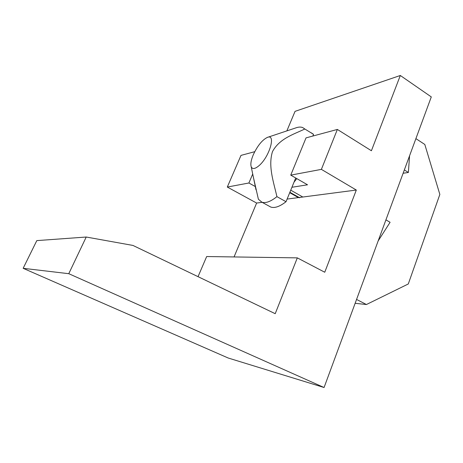 <?xml version="1.0" encoding="UTF-8"?>
<svg xmlns="http://www.w3.org/2000/svg" width="463" height="463" viewBox="0 0 463 463"><rect width="100%" height="100%" fill="white"/><g stroke="black" fill="none" stroke-linecap="round" stroke-linejoin="round"><path stroke-width="0.69" d="M415.896 138.634L424.808 144.462L439.85 194.437L408.291 283.969L366.418 304.527L356.568 299.439M355.144 303.3L366.418 304.527M268.916 206.041L270.78 207.059C274.669 208.356 279.756 206.573 286.03 201.712L276.926 196.642C273.621 182.081 267.915 166.136 272.499 151.569C279.583 138.449 293.623 134.38 304.828 129.003L302.715 127.58C300.765 126.81 298.432 126.926 295.707 127.933L267.666 137.314M286.03 201.712L295.712 177.995M312.843 136.047L313.538 134.339L304.828 129.003M270.78 207.059L261.89 202.192L258.389 199.235L253.423 177.422M253.267 154.821C251.044 160.152 250.361 164.133 251.218 166.778C252.416 169.394 255.003 169.036 258.962 165.713C269.564 156.87 276.295 133.24 267.267 137.447C262.11 140.063 257.44 145.857 253.267 154.821M261.89 202.192C265.693 203.436 270.705 201.584 276.926 196.642M313.538 134.339L311.368 132.875M400.316 75.486L431.29 96.912L324.071 387.514L68.773 273.691L86.222 237.027L132.956 245.436L275.213 313.694L297.315 257.874L324.754 272.244L356.319 190.044L321.386 169.371L337.359 129.443L371.413 150.747L400.316 75.486L295.047 111.357L286.863 130.89M324.071 387.514L228.19 358.009L23.15 268.308L36.814 240.61L86.222 237.027M252.717 174.013L248.897 182.995L227.304 187.052L240.997 155.389L254.748 151.685M337.359 129.443L306.043 137.876L290.747 175.13L321.386 169.371M248.897 182.995L255.321 186.56M262.145 202.325L256.629 203.049L227.304 187.052M289.711 192.695L298.404 197.597L287.106 199.073M291.927 187.266L307.536 184.801L290.747 175.13M290.741 190.177L302.831 197.024L356.319 190.044M298.404 197.597L302.831 197.024M234.046 256.942L256.629 203.049M297.315 257.874L206.672 256.537L198.037 276.666M68.773 273.691L23.15 268.308M296.795 178.614L294.005 182.185M385.922 219.873L390.089 222.298L378.132 240.98M409.57 155.776L408.383 172.468L403.117 173.266M404.344 169.938L408.383 172.468M299.7 197.799L289.89 192.261M251.218 166.778L255.981 189.761"/></g></svg>
